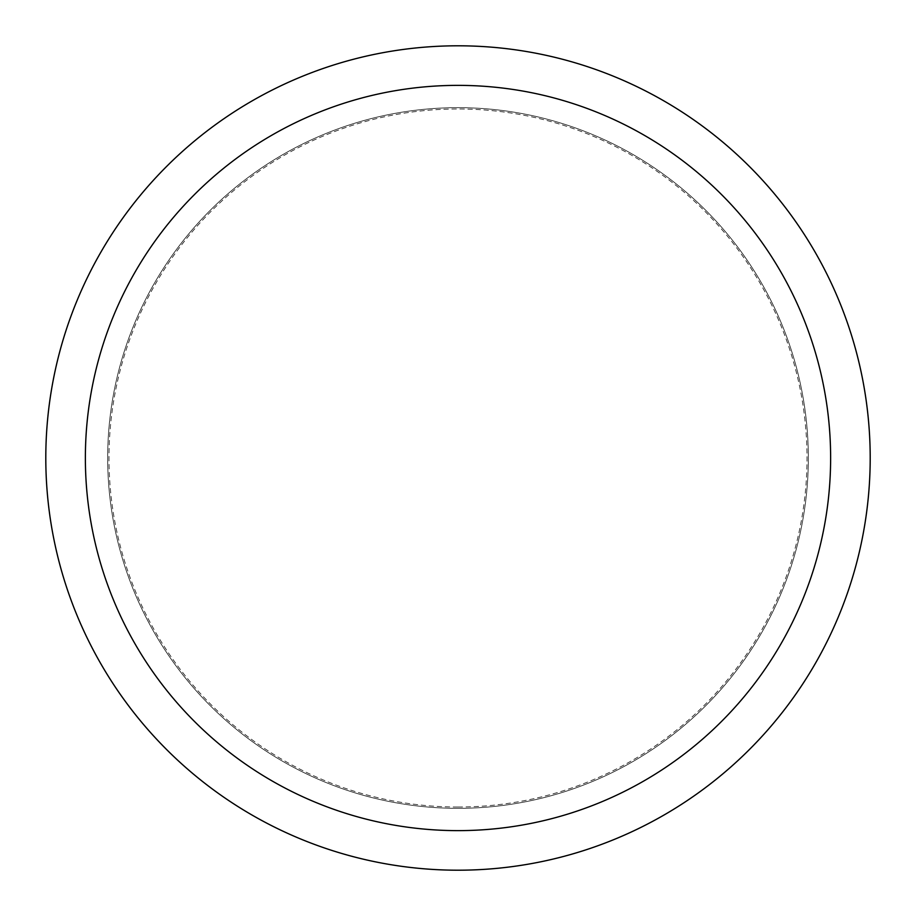<?xml version="1.0" encoding="UTF-8"?>
<svg xmlns="http://www.w3.org/2000/svg" width="916" height="916" viewBox="0 0 916 916"><rect width="100%" height="100%" fill="white"/><g stroke="black" fill="none" stroke-linecap="round" stroke-linejoin="round"><path stroke-width="0.69" stroke-dasharray="4.58 3.44" d="M458 107.664A350.336 350.336 0 0 0 107.664 458A350.336 350.336 0 0 0 458 808.336A350.336 350.336 0 0 0 808.336 458A350.336 350.336 0 0 0 458 107.664A350.336 350.336 0 0 0 107.664 458A350.336 350.336 0 0 0 458 808.336A350.336 350.336 0 0 0 808.336 458A350.336 350.336 0 0 0 458 107.664A350.336 350.336 0 0 0 107.664 458A350.336 350.336 0 0 0 458 808.336A350.336 350.336 0 0 0 808.336 458A350.336 350.336 0 0 0 458 107.664A350.336 350.336 0 0 0 107.664 458A350.336 350.336 0 0 0 458 808.336A350.336 350.336 0 0 0 808.336 458A350.336 350.336 0 0 0 458 107.664M458 807.019A349.019 349.019 0 0 0 807.019 458A349.019 349.019 0 0 0 458 108.981A349.019 349.019 0 0 0 108.981 458A349.019 349.019 0 0 0 458 807.019M458 870.2A412.2 412.2 0 0 0 870.2 458A412.2 412.2 0 0 0 458 45.8A412.2 412.2 0 0 0 45.8 458A412.2 412.2 0 0 0 458 870.2"/><path stroke-width="1.37" d="M458 830.629A372.629 372.629 0 0 0 830.629 458A372.629 372.629 0 0 0 458 85.371A372.629 372.629 0 0 0 85.371 458A372.629 372.629 0 0 0 458 830.629M458 870.2A412.2 412.2 0 0 0 870.2 458A412.2 412.2 0 0 0 458 45.8A412.2 412.2 0 0 0 45.8 458A412.2 412.2 0 0 0 458 870.2"/></g></svg>
